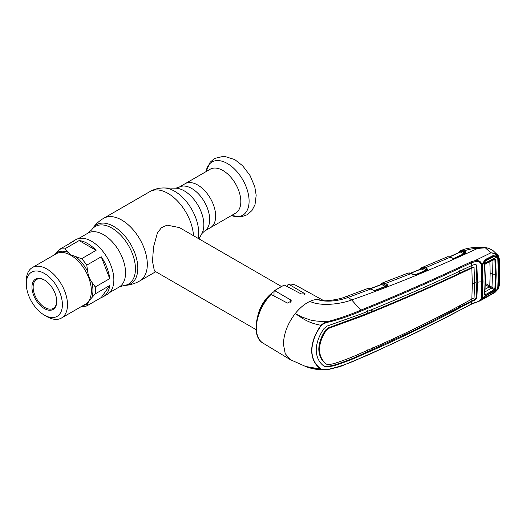 <?xml version="1.0" encoding="UTF-8"?>
<svg xmlns="http://www.w3.org/2000/svg" width="526" height="526" viewBox="0 0 526 526"><rect width="100%" height="100%" fill="white"/><g stroke="black" fill="none" stroke-linecap="round" stroke-linejoin="round"><path stroke-width="0.79" d="M197.717 185.014A25.373 14.649 60 0 1 214.292 207.375A25.373 14.649 60 0 1 210.4 227.705A25.373 14.649 -120 0 0 214.292 207.375A25.373 14.649 -120 0 0 197.717 185.014A25.373 14.649 -120 0 0 185.027 183.758A25.373 14.649 60 0 1 197.717 185.014M281.094 286.275L179.425 227.58L167.051 225.141L161.403 227.751L157.438 232.88L153.546 246.872L152.487 261.356L154.401 270.923L256.063 329.618M257.668 316.461A25.024 14.452 -60 0 1 274.007 291.621M44.348 308.584A17.516 10.112 60 0 1 31.961 287.124A17.516 10.112 60 0 1 44.348 279.977L44.348 279.977A17.516 10.112 60 0 1 56.736 301.431A17.516 10.112 60 0 1 44.348 308.584M56.729 301.082A16.687 9.632 60 0 1 53.277 308.387A16.687 9.632 60 0 1 44.934 307.559A16.687 9.632 60 0 1 34.039 292.857A16.687 9.632 60 0 1 36.596 279.49A16.687 9.632 60 0 1 44.644 280.154M46.899 316.593L44.348 315.113A25.518 14.735 60 0 1 26.3 283.862A25.518 14.735 60 0 1 44.348 273.441A25.518 14.735 60 0 1 62.39 304.699A25.518 14.735 60 0 1 44.348 315.113L46.899 316.593A29.134 16.819 60 0 0 61.47 318.033L85.33 304.258A29.134 16.819 60 0 0 89.795 280.91A29.134 16.819 60 0 0 70.76 255.241A29.134 16.819 60 0 0 56.197 253.795L32.336 267.57A29.134 16.819 60 0 1 46.899 269.016A29.134 16.819 60 0 1 65.934 294.691A29.134 16.819 60 0 1 61.47 318.033M54.921 254.531L59.484 249.39A31.56 18.219 60 0 1 64.652 248.93L71.128 254.972L81.602 258.713L96.08 250.356A31.56 18.219 -120 0 0 87.605 243.531A31.56 18.219 -120 0 0 79.13 240.573L96.08 250.356M59.484 249.39L73.962 241.033A31.56 18.219 -120 0 0 71.825 241.973L75.757 239.698A31.56 18.219 60 0 1 91.537 241.263A31.56 18.219 60 0 1 112.156 269.075A31.56 18.219 60 0 1 107.317 294.369L103.385 296.638A31.56 18.219 -120 0 0 109.724 285.519L95.245 293.876L91.84 297.663C89.565 300.162 88.171 302.134 87.671 303.594L86.77 305.935L101.248 297.571A31.56 18.219 -120 0 0 103.385 296.638M81.602 258.713A31.56 18.219 60 0 1 86.77 265.143L87.671 271.416C88.19 275.525 89.584 279.109 91.84 282.16L95.245 286.986L109.724 278.629A31.56 18.219 -120 0 0 101.248 256.787L86.77 265.143M95.245 286.986A31.56 18.219 60 0 1 95.245 293.876M86.77 305.935A31.56 18.219 60 0 1 81.629 306.395M101.248 256.787L109.724 278.629M79.13 240.573L64.652 248.93M71.825 241.973A31.56 18.219 -120 0 0 69.945 243.354M109.724 285.519L101.248 297.571M26.3 283.862L26.3 280.91A29.134 16.819 60 0 1 32.336 267.57M235.569 213.175A25.373 14.649 -120 0 0 239.461 192.845A25.373 14.649 -120 0 0 222.886 170.483A25.373 14.649 -120 0 0 210.196 169.227L179.044 187.217A25.373 14.649 60 0 1 191.727 188.472A25.373 14.649 60 0 1 208.303 210.827A25.373 14.649 60 0 1 204.417 231.164L235.569 213.175M420.807 268.503A0.835 0.657 33.9 0 0 420.55 268.707L420.55 268.707A0.835 0.657 33.9 0 0 420.471 269.167M420.103 269.575L421.905 267.517A0.835 0.769 67 0 0 421.905 267.517L421.905 267.517A0.835 0.769 67 0 0 421.457 268.326A0.835 0.638 -155.2 0 1 421.385 268.806L421.438 268.72M448.205 256.681A0.835 0.71 85.4 0 0 447.751 256.695L422.516 267.339A0.835 0.559 77 0 0 422.214 268.122L421.457 268.326M422.516 267.339L424.035 267.333A0.835 0.611 102.2 0 0 423.575 268.444L422.214 268.122A0.835 0.526 -63.6 0 1 421.668 268.852L410.799 273.231M424.035 267.333L427.04 268.661L427.829 269.759L415.902 274.782L413.436 274.625L408.676 272.987A0.835 0.69 -92.5 0 1 408.866 272.941L408.866 272.941A0.835 0.69 -92.5 0 1 409.123 272.987M408.676 272.987L407.295 273.428M409.307 273.001A0.835 0.618 -84.9 0 1 409.55 272.961L407.781 273.185L381.922 283.166M380.081 285.145L381.876 283.185A0.835 0.769 67.9 0 0 381.876 283.185L384.013 283.034L385.328 283.534L411.122 273.54A0.835 0.513 -65 0 1 411.49 273.507L409.55 272.961M413.436 274.625A0.835 0.513 -65 0 1 413.804 274.592L411.49 273.507M415.902 274.782A0.835 0.434 -111.9 0 0 415.606 274.736L413.804 274.592M427.829 269.759A0.835 0.684 -147.5 0 0 427.158 270.016M427.04 268.661A0.835 0.533 116.4 0 0 426.461 269.72L423.575 268.444L425.876 269.595A0.835 0.533 -63.6 0 1 425.297 270.653L421.142 268.99M427.119 270.081L425.876 269.595M414.968 274.848L425.297 270.653M384.013 283.034A0.835 0.611 102.7 0 0 383.546 284.145L381.416 283.987A0.835 0.769 67.9 0 1 381.876 283.185L382.487 283.014A0.835 0.552 77.8 0 0 382.178 283.803A0.835 0.526 -63.1 0 1 381.633 284.52L370.429 288.754M370.199 288.675L381.389 284.388A0.835 0.638 -153.4 0 0 381.416 283.987L380.896 284.638M387.097 284.428L387.925 285.467A0.835 0.704 -157.3 0 0 387.195 285.815L386.511 285.486A0.835 0.526 116.9 0 1 387.097 284.428L385.328 283.534A0.835 0.526 116.9 0 0 384.743 284.586L385.92 285.348A0.835 0.526 -63.1 0 1 385.334 286.407L381.633 284.52L381.074 284.658M385.92 285.348L384.743 284.586M387.925 285.467L387.333 285.947A0.835 0.414 -110.9 0 0 387.057 285.888L387.057 285.888A0.835 0.414 -110.9 0 0 386.926 286.012M387.333 285.947L375.603 290.405A0.835 0.408 -110.7 0 0 375.327 290.339L373.532 290.181L369.16 288.452A0.835 0.618 -83.8 0 0 368.91 288.498L367.391 288.636A0.835 0.631 -109.5 0 1 367.398 288.629L368.522 288.419A0.835 0.684 -90.6 0 1 368.785 288.485M375.603 290.405L374.736 290.444M374.736 290.562L373.158 290.214A0.835 0.506 -64.8 0 1 373.532 290.181M373.158 290.214L370.679 289.05A0.835 0.506 -64.7 0 1 371.06 289.011M329.539 369.193L324.22 369.798L321.274 369.035C323.779 369.771 326.607 369.758 329.763 369.002C340.973 366.267 351.427 362.519 361.125 357.752C399.306 341.229 436.093 323.293 471.48 303.943L475.103 302.371C478.384 301.858 480.468 300.491 481.356 298.255L481.698 281.87L481.356 264.762C480.468 262.014 478.384 260.975 475.103 261.652L471.48 262.73C436.093 279.411 399.306 295.513 361.125 311.024C351.427 315.278 340.979 318.894 329.763 321.873L329.539 321.09C340.703 318.026 351.105 314.377 360.751 310.156L351.697 299.951L348.324 297.381L370.679 289.05L368.91 288.498M367.326 288.656L345.799 296.703A8.344 3.695 -110.5 0 1 348.324 297.381C339.5 300.616 326.468 302.864 317.27 299.439L323.753 300.655M481.191 296.21L482 295.579L482.204 296.855A0.835 0.651 160.5 0 1 482.21 296.861A0.835 0.493 159.8 0 0 482.204 296.842L482.197 297.999L480.126 300.833L494.933 292.456L498.142 288.984L499.115 285.434L499.115 259.325A0.835 0.447 -2.7 0 0 499.378 258.983L498.221 255.577L492.75 250.317L488.345 248.193L485.307 247.818L477.608 248.436C434.338 268.51 392.37 285.684 351.697 299.951C339.783 304.396 320.38 306.48 309.939 301.385A33.927 19.587 120 0 1 317.27 299.439L324.088 300.826M374.696 290.444L385.334 286.407M329.763 321.873C326.607 322.287 323.779 323.483 321.274 325.443L321.031 325.278C307.394 322.898 301.661 317.592 295.217 313.588C287.663 323.497 283.738 333.708 283.442 344.228L285.217 353.65L290.267 359.633L305.606 366.471L321.031 369.147C315.061 365.143 311.918 358.962 311.609 350.605C311.905 342.078 315.041 333.635 321.031 325.278C323.444 323.003 326.278 321.61 329.539 321.09C322.616 321.754 316.119 321.36 310.064 319.907L301.839 317L295.217 313.588C299.781 307.901 304.692 303.831 309.939 301.385M271.054 294.415A33.243 19.192 120 0 0 256.379 328.046A33.243 19.192 120 0 0 263.059 343.149C250.83 336.528 255.485 309.406 270.279 294.475L271.054 294.415L287.413 303.061L291.411 301.023L290.746 299.965L274.953 290.786L274.007 291.371L274.007 295.974M287.768 286.683L287.768 284.888L288.721 284.224L288.274 284.112C291.246 283.797 293.922 284.283 296.302 285.565A33.243 19.192 120 0 0 288.721 284.224L305.172 293.896L301.174 293.949L284.231 284.993L274.23 290.76L274.007 291.371M313.253 368.594L321.859 369.548M324.22 369.798L329.631 369.219L340.092 366.615L369.153 354.55L417.894 331.834L471.322 304.245A0.835 0.434 -118.6 0 0 471.48 303.943L471.677 301.424C436.383 320.788 399.622 338.705 361.395 355.182C352.525 359.317 343.195 362.881 333.425 365.879L327.271 366.924L324.069 366.195C319.058 362.506 316.435 357.121 316.205 350.033C316.435 342.801 319.058 335.601 324.069 328.441L327.271 326.015L361.395 313.871C399.622 298.42 436.383 282.311 471.677 265.545L471.48 262.73A0.835 0.467 -115.4 0 0 471.053 261.836L474.899 260.679L490.955 252.796C494.249 253.111 496.649 254.019 498.161 255.518L497.721 255.038M321.274 325.443C315.284 333.675 312.135 342.058 311.826 350.599C312.115 358.877 315.265 365.024 321.274 369.035M361.125 311.024L360.751 310.156C398.925 294.659 435.692 278.556 471.053 261.836M367.661 310.702L367.852 313.213L328.592 327.77L325.594 330.019C321.261 336.364 318.993 342.735 318.789 349.126L319.479 349.514C319.676 343.136 321.945 336.765 326.271 330.407L329.25 328.158L328.592 327.77M472.309 283.955A13.906 8.028 180 0 1 474.63 282.968L474.064 297.821L471.835 299.13L472.309 283.955L471.835 268.069C436.626 284.875 399.892 300.977 361.632 316.376L329.25 328.158M367.852 313.213L372.895 311.162L370.777 310.018M323.398 365.787L326.6 366.523L332.787 365.498C342.59 362.526 351.927 358.969 360.797 354.826L415.56 329.743L473.959 299.82L476.208 297.552L476.852 281.851L477.529 282.232L476.885 297.933L474.577 300.188L471.677 301.424M481.402 265.406A0.835 0.427 18.9 0 0 482.21 265.236L482.533 281.384A0.835 0.48 -179.8 0 1 481.698 281.87L482.506 281.265L482 266.393L481.191 266.971M482.026 295.711L482.506 281.265M482.204 265.051L485.11 259.627L493.48 255.406C495.38 254.742 496.853 255.117 497.892 256.524L498.444 258.286L498.885 272.922L498.444 287.038L497.892 289.116L493.48 293.225L485.11 297.966C483.683 298.972 482.717 298.985 482.197 297.999L481.987 297.552A0.835 0.651 160.5 0 0 482.21 296.861A0.835 0.493 159.8 0 1 481.402 297.657M481.934 298.15L481.356 298.255M490.811 252.769L485.307 247.818M499.378 258.983L499.7 272.264A0.835 0.48 -0 0 1 499.444 272.613M499.115 259.325L498.221 255.577M490.955 252.809L490.955 252.796C494.269 253.453 496.669 254.643 498.142 256.392L497.149 256.912L494.414 255.991L493.644 256.195M493.48 255.406L493.296 256.346L484.946 260.554L485.11 259.627M482.237 265.15L482.427 264.453C483.046 262.395 484.689 260.304 485.064 260.515L493.296 256.346M482.197 264.486L481.934 264.611C481.001 261.389 478.653 260.074 474.899 260.679L475.103 261.652M447.942 256.642L452.761 258.121A0.835 0.513 114.4 0 0 452.386 258.161L447.751 256.695M454.168 258.463L452.386 258.161M454.457 258.384A0.835 0.454 65.8 0 1 454.602 258.24A0.835 0.454 65.8 0 1 454.918 258.273L454.346 258.437M465.464 253.328A0.835 0.467 64.7 0 1 465.609 253.177A0.835 0.467 64.7 0 1 465.931 253.21L454.918 258.273M450.644 257.161A0.835 0.513 114.4 0 0 450.276 257.201L425.324 267.813A0.835 0.533 116.4 0 0 424.745 268.871M453.879 258.371L463.866 253.769L460.362 252.059L449.835 256.859M460.513 250.777L461.184 250.554A0.835 0.559 75.8 0 0 460.894 251.336A0.835 0.533 -64 0 1 460.362 252.059L459.862 252.204M459.592 251.625A0.835 0.664 35.7 0 0 459.349 251.809L460.559 250.757A0.835 0.769 65.2 0 1 460.579 250.744L462.663 250.514A0.835 0.618 100.8 0 0 462.216 251.625L464.432 252.71A0.835 0.533 -63.9 0 1 463.866 253.769M464.432 252.71L465.037 252.828A0.835 0.533 -63.9 0 1 465.609 251.77L465.931 253.21M465.595 253.256L463.459 252.053A0.835 0.533 -63.9 0 1 464.024 251.001L465.609 251.77M465.707 253.118L465.681 253.157A0.835 0.598 51.1 0 1 466.2 253.045M462.663 250.514L464.024 251.001C468.081 249.39 472.611 248.535 477.608 248.436M463.459 252.053L460.894 251.336L460.138 251.56A0.835 0.625 -157.5 0 1 460.132 251.934L460.132 251.934A0.835 0.625 -157.5 0 1 460.086 252.013M458.771 252.967L459.349 251.809A0.835 0.664 35.7 0 0 459.29 252.375M460.559 250.757A0.835 0.769 65.2 0 0 460.138 251.56M421.556 268.812L421.905 268.674M422.937 268.253L423.568 267.99M482.204 296.842L483.21 297.663M498.161 288.695L497.892 289.116L497.149 288.919M499.115 285.434A0.835 0.513 2.9 0 0 499.378 285.085L499.7 272.264M481.356 264.762L481.934 264.611M481.698 281.87A13.906 8.028 180 0 0 477.529 282.232L476.885 265.886L476.069 264.657L474.577 264.499L471.677 265.545M475.714 264.512L476.208 265.505L476.852 281.851A14.741 8.508 180 0 0 474.63 282.416M471.237 299.458L471.125 301.05L471.717 301.405M463.925 304.948L464.07 303.351M459.474 305.816L459.336 307.401M372.671 349.718L372.895 347.449M471.835 299.13C436.626 318.532 399.892 336.449 361.632 352.874C352.749 356.95 343.491 360.54 333.852 363.644L329.25 364.571L326.646 364.216L325.594 363.591C321.261 360.218 318.993 355.398 318.789 349.126M367.852 349.652L367.661 351.92M325.594 363.591L326.271 363.966C321.945 360.586 319.676 355.773 319.479 349.514M474.63 282.968L474.064 267.55L471.835 268.069M473.479 267.399L474.064 267.55M472.979 267.004L471.276 267.701L471.125 265.196M459.336 270.778L459.527 273.283C431.59 286.348 402.712 298.978 372.895 311.162M471.875 268.056L471.276 267.701L459.527 273.283M463.925 268.615L464.129 271.107M492.507 256.767L493.934 256.629L485.59 260.837L484.426 260.949M485.59 260.837L483.046 264.072L497.077 256.971L493.934 256.629M482.072 265.794L482.5 266.715L483.046 264.072M481.579 264.736L481.908 265.439M482.5 266.715L483.013 281.555L482.526 280.509M481.454 265.42L481.415 264.756M483.013 281.555L482.5 295.809L483.046 297.519L497.077 289.563L497.813 287.301L498.24 273.277L497.813 258.733L497.077 256.971M482.079 294.902L482.5 295.809M497.077 289.563L493.934 292.581L485.59 297.315L483.046 297.519M489.851 261.619L490.166 273.323L489.778 285.953L494.913 288.866L495.387 274.533L494.913 259.647A0.835 0.447 -3.8 0 0 495.702 259.502L496.176 274.414L495.702 288.781A0.835 0.513 -175.9 0 1 494.913 288.866L494.256 289.668L489.2 286.959A0.835 0.473 120.6 0 0 489.778 285.953L489.726 285.92A0.835 0.48 120 0 1 489.154 286.933L485.307 284.711M496.176 274.414L492.408 274.072L492.001 260.383L494.913 259.647L494.256 259.357A0.835 0.48 -117 0 0 494.368 259.331L494.368 259.331A0.835 0.48 -117 0 0 494.558 258.877L495.702 259.502M490.166 273.323L492.408 274.072L492.001 287.281L491.514 288.176L491.988 287.281M489.2 286.959L485.156 289.208M491.514 288.176L484.676 292.055M494.256 259.357L485.327 263.874A0.835 0.473 -116.7 0 0 485.432 263.848A0.835 0.473 -116.7 0 0 485.623 263.394L494.558 258.877M484.676 263.506L485.327 263.874L484.808 264.808A0.835 0.441 176.5 0 1 484.84 264.907A0.835 0.441 176.5 0 1 484.571 265.255L485.623 263.394M495.702 288.781L494.558 290.477L485.623 295.553L484.571 295.007L485.097 280.437L484.571 265.255M494.558 290.477A0.835 0.454 -119.8 0 0 494.256 289.668L485.327 294.738A0.835 0.447 -119.3 0 1 485.623 295.553M484.939 293.133L485.327 294.738L484.808 294.501A0.835 0.519 3.8 0 1 484.84 294.659L485.367 280.088L484.84 264.907M484.808 264.808L484.137 264.433M484.571 295.007A0.835 0.519 3.8 0 0 484.84 294.659M78.519 238.587L87.96 233.136L91.603 229.908A33.243 19.192 60 0 1 111.939 228.113A33.243 19.192 60 0 1 134.636 261.317A33.243 19.192 60 0 1 123.722 285.539L125.78 285.355C130.783 284.882 135.465 283.396 139.824 280.897L155.749 271.705M91.603 229.908L92.793 228.218A34.137 19.712 60 0 1 113.682 226.377A34.137 19.712 60 0 1 136.99 260.475A34.137 19.712 60 0 1 125.78 285.355M92.793 228.218C95.699 224.122 99.329 220.808 103.675 218.283A36.149 20.869 60 0 1 121.749 220.072A36.149 20.869 60 0 1 145.367 251.928A36.149 20.869 60 0 1 139.824 280.897M103.675 218.283L149.903 191.595A36.149 20.869 60 0 1 167.978 193.384A36.149 20.869 60 0 1 193.483 235.694M198.973 238.863L201.905 233.531A27.72 16.004 60 0 0 184.251 190.872A27.72 16.004 60 0 0 175.737 188.203L164.165 187.966A34.065 19.666 60 0 1 174.625 191.247A34.065 19.666 60 0 1 198.197 238.41M87.96 233.136A31.146 17.983 60 0 1 103.53 234.681A31.146 17.983 60 0 1 123.88 262.126A31.146 17.983 60 0 1 119.106 287.078L123.722 285.539M273.461 295.684A22.894 13.222 -60 0 1 274.007 295.27M56.078 253.177A29.785 17.2 60 0 1 67.703 252.138M76.04 256.951A29.785 17.2 60 0 1 87.671 271.416M87.671 303.594A29.785 17.2 60 0 1 83.345 305.409M91.84 282.16A29.785 17.2 60 0 1 91.84 297.663M231.42 215.575A30.712 17.733 -120 0 0 249.002 198.749A30.712 17.733 -120 0 0 227.383 163.527A30.712 17.733 -120 0 0 206.041 171.627L210.078 162.324L214.575 158.431L224.004 156.202L234.813 159.608L242.664 165.775L250.054 175.546L254.768 186.697L256.175 195.271L255.018 204.667L251.941 210.571L247.154 214.759L241.552 216.719L231.414 215.575M427.329 270.134A0.835 0.441 -112.4 0 0 427.027 270.088L415.606 274.736M290.746 299.965L290.746 302.318M284.822 285.085A33.243 19.192 120 0 0 274.953 290.786M304.515 293.186L304.515 294.396M360.751 358.048L361.125 357.752L360.751 358.048M325.594 330.019L326.271 330.407M333.221 326.337L333.852 326.718M361.027 316.014L361.632 316.376M326.6 366.523L327.271 366.924M332.787 365.498L333.425 365.879M360.797 354.826L361.395 355.182M471.053 304.238A0.835 0.434 -118.6 0 0 471.322 304.245L480.126 300.833M476.208 265.505L476.885 265.886M476.208 297.552L476.885 297.933M473.959 299.82L474.577 300.188M485.334 283.382L489.726 285.92M485.334 279.964L485.097 280.437M175.737 188.203L179.044 187.217M109.664 292.528L119.106 287.078M201.905 233.531L204.417 231.164M149.903 191.595C154.335 189.077 159.089 187.874 164.165 187.966M421.306 268.825L410.563 273.152M387.182 285.842L375.327 290.339M345.799 296.703C339.329 299.761 324.779 301.161 324.226 300.734M263.059 343.149L290.267 359.633M296.302 285.565L323.806 300.675M494.394 255.998L493.388 256.32M324.22 369.791C315.37 370.146 306.152 366.918 305.599 366.464M452.761 258.121L454.602 258.24L465.609 253.177M449.592 256.787L460.132 251.934M460.612 250.731C467.739 247.161 481.823 246.497 488.345 248.193M499.378 285.085L498.319 288.938L494.933 292.456M494.473 259.285L485.432 263.848M482.046 295.402L482.684 296.953"/></g></svg>
